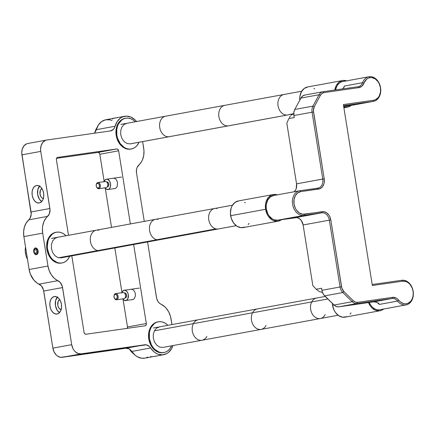 <?xml version="1.0" encoding="UTF-8"?>
<svg xmlns="http://www.w3.org/2000/svg" width="435" height="435" viewBox="0 0 435 435"><rect width="100%" height="100%" fill="white"/><g stroke="black" fill="none" stroke-linecap="round" stroke-linejoin="round"><path stroke-width="0.65" d="M105.227 181.498A3.127 2.05 81.9 0 1 107.266 182.803A3.127 2.05 81.9 0 1 107.706 185.859A3.127 2.05 81.9 0 1 106.216 187.664A3.127 2.05 -98.1 0 0 107.744 184.25A3.127 2.05 -98.1 0 0 105.281 181.487A3.127 2.05 -98.1 0 0 105.227 181.498L97.924 182.537M107.706 185.859L107.777 185.533A2.485 1.631 -98.1 0 0 107.429 183.097L107.266 182.803M106.776 181.922L108.027 182.434L108.777 184.081L108.587 185.903L107.565 186.827A2.485 1.631 -98.1 0 0 108.783 184.114A2.485 1.631 -98.1 0 0 106.82 181.917A2.485 1.631 -98.1 0 0 106.776 181.922L106.82 181.917M107.353 182.961A2.485 1.631 81.9 0 1 107.739 185.685M104.025 181.667A5.209 3.415 81.9 0 1 106.347 179.236A5.209 3.415 81.9 0 1 106.439 179.22A5.209 3.415 81.9 0 1 110.544 183.826A5.209 3.415 81.9 0 1 107.994 189.513L114.998 188.518L107.994 189.513A5.209 3.415 81.9 0 1 107.907 189.529A5.209 3.415 81.9 0 1 104.906 187.855M113.53 178.209L106.526 179.209M96.603 187.126A2.485 1.631 81.9 0 1 96.26 184.69A2.485 1.631 81.9 0 1 97.44 183.255L96.423 184.179L96.227 186.001L96.978 187.648L98.228 188.159L99.245 187.235L99.441 185.413L98.691 183.766L97.44 183.255L97.815 182.553L97.44 183.255A2.485 1.631 81.9 0 1 99.441 185.413A2.485 1.631 81.9 0 1 98.228 188.159A2.485 1.631 81.9 0 1 96.603 187.126L96.766 187.42A3.127 2.05 -98.1 0 0 98.805 188.725L106.216 187.664L98.805 188.725A3.127 2.05 -98.1 0 0 100.327 185.267A3.127 2.05 -98.1 0 0 97.815 182.553A3.127 2.05 81.9 0 1 97.87 182.548A3.127 2.05 81.9 0 1 100.333 185.31A3.127 2.05 81.9 0 1 98.805 188.725L98.228 188.159L98.805 188.725A3.127 2.05 81.9 0 1 98.75 188.73A3.127 2.05 81.9 0 1 96.684 187.262M96.293 184.538A3.127 2.05 81.9 0 1 97.815 182.553A3.127 2.05 -98.1 0 0 96.331 184.364L96.26 184.69M104.835 187.746L106.646 189.361L108.636 189.296L109.723 188.306L110.425 186.718L110.533 183.76L109.511 181.009L107.695 179.389L106.347 179.236L105.123 179.862L103.921 182.031M107.478 186.843A2.485 1.631 -98.1 0 0 107.521 186.838A2.485 1.631 -98.1 0 0 107.565 186.827L107.244 186.838M114.389 298.16A2.485 1.631 81.9 0 1 114.041 295.724A2.485 1.631 81.9 0 1 115.226 294.288L114.209 295.218L114.013 297.04L114.764 298.687L116.591 299.758L116.014 299.198A2.485 1.631 81.9 0 1 114.389 298.16L114.552 298.453A3.127 2.05 -98.1 0 0 116.591 299.758L124.002 298.704A3.127 2.05 81.9 0 1 123.893 298.714A3.127 2.05 -98.1 0 0 123.948 298.709A3.127 2.05 -98.1 0 0 124.002 298.704L116.591 299.758A3.127 2.05 81.9 0 1 116.536 299.769A3.127 2.05 81.9 0 1 114.47 298.296M125.264 297.877A2.485 1.631 -98.1 0 0 125.307 297.872A2.485 1.631 -98.1 0 0 125.351 297.866L125.03 297.877M121.811 292.706A5.209 3.415 81.9 0 1 124.133 290.27A5.209 3.415 81.9 0 1 124.22 290.254A5.209 3.415 81.9 0 1 128.33 294.859A5.209 3.415 81.9 0 1 125.78 300.552L132.784 299.552L125.78 300.552A5.209 3.415 81.9 0 1 125.693 300.563A5.209 3.415 81.9 0 1 122.692 298.888M114.079 295.572A3.127 2.05 81.9 0 1 115.601 293.592A3.127 2.05 -98.1 0 0 114.117 295.398L114.041 295.724M115.226 294.288L115.601 293.592L115.226 294.288A2.485 1.631 81.9 0 1 117.222 296.447A2.485 1.631 81.9 0 1 116.014 299.198L117.031 298.269L117.222 296.447L116.477 294.799L115.226 294.288M116.591 299.758A3.127 2.05 -98.1 0 0 118.113 296.306A3.127 2.05 -98.1 0 0 115.601 293.592A3.127 2.05 81.9 0 1 115.656 293.581A3.127 2.05 81.9 0 1 118.119 296.344A3.127 2.05 81.9 0 1 116.591 299.758M123.013 292.532A3.127 2.05 81.9 0 1 125.052 293.837A3.127 2.05 81.9 0 1 125.487 296.893A3.127 2.05 81.9 0 1 124.002 298.704A3.127 2.05 -98.1 0 0 125.53 295.289A3.127 2.05 -98.1 0 0 123.067 292.527A3.127 2.05 -98.1 0 0 123.013 292.532L115.71 293.576M131.316 289.248L124.312 290.243M122.621 298.78L124.432 300.395L126.422 300.335L127.917 298.611L128.32 294.794L127.749 292.875L126.754 291.341L124.807 290.248L122.909 290.895L121.702 293.07M124.562 292.956L125.813 293.467L126.563 295.115L126.367 296.936L125.351 297.866A2.485 1.631 -98.1 0 0 126.569 295.147A2.485 1.631 -98.1 0 0 124.606 292.951A2.485 1.631 -98.1 0 0 124.562 292.956L124.606 292.951M125.133 293.995A2.485 1.631 81.9 0 1 125.525 296.719M125.487 296.893L125.563 296.567A2.485 1.631 -98.1 0 0 125.215 294.131L125.052 293.837M151.271 356.858L150.63 356.33L151.271 356.858L157.236 355.95L151.271 356.858M150.923 356.945L156.758 356.037L150.923 356.945M117.651 117.591L113.067 118.336L112.621 119.016L113.067 118.336L112.241 118.51M117.852 117.564L112.605 118.489M36.921 249.26L36.491 249.793L34.001 250.147L36.491 249.793L36.97 252.757L34.479 253.116L34.001 250.147L35.447 248.352L37.361 249.527L37.84 252.496L36.393 254.29L34.479 253.116L36.97 252.757L37.41 253.029M33.702 251.729L33.772 249.777L34.572 248.341L35.822 247.917L37.105 248.635L38.204 251.582L38.068 252.865L37.274 254.301L36.018 254.731L35.137 254.372L34.077 252.996L33.636 251.06L33.772 249.777L34.572 248.341L35.376 247.928L36.703 248.276L37.763 249.646L38.204 251.582L38.068 252.865L37.274 254.301L36.018 254.731L35.137 254.372L34.077 252.996L33.702 251.729M37.84 252.496L37.361 249.527L35.447 248.352L34.001 250.147L34.479 253.116L36.393 254.29L37.84 252.496M36.524 185.511A8.852 5.807 81.9 0 1 36.67 185.489A8.852 5.807 81.9 0 1 43.652 193.314A8.852 5.807 81.9 0 1 39.319 202.987L37.029 202.726L34.871 201.171L33.18 198.567L32.206 195.299L32.108 191.873L32.891 188.812L34.441 186.577L36.524 185.511L38.813 185.778L40.972 187.327L42.663 189.937L43.636 193.2L43.734 196.625L42.951 199.687L41.401 201.922L39.319 202.987A8.852 5.807 81.9 0 1 39.172 203.014A8.852 5.807 81.9 0 1 32.19 195.184A8.852 5.807 81.9 0 1 36.524 185.511L36.823 185.468L36.524 185.511M54.304 296.545A8.852 5.807 81.9 0 1 54.457 296.523A8.852 5.807 81.9 0 1 61.438 304.353A8.852 5.807 81.9 0 1 57.105 314.026A8.852 5.807 81.9 0 1 56.958 314.048A8.852 5.807 81.9 0 1 49.976 306.218A8.852 5.807 81.9 0 1 54.304 296.545L56.599 296.811L58.758 298.366L60.449 300.971L61.422 304.239L61.52 307.659L60.737 310.726L59.187 312.961L57.105 314.026L54.81 313.76L52.657 312.205L50.96 309.6L49.992 306.338L49.889 302.912L50.677 299.851L52.227 297.616L54.304 296.545M142.636 141.592L143.969 150.727L143.708 155.545L142.424 159.944L141.424 161.88L137.117 167.431L136.514 169.503L136.514 172.918A8.33 6.286 -100.4 0 1 138.819 165.034A17.704 13.354 -100.4 0 0 143.708 148.281L142.636 141.592M97.935 152.429L116.759 148.971A2.083 1.571 -100.4 0 1 118.646 150.804L99.822 154.262A2.083 1.571 79.6 0 0 97.935 152.429L56.545 158.329L97.935 152.429L116.759 148.971L57.627 157.405L116.759 148.971L117.956 149.417L118.646 150.804L130.359 223.938L118.646 150.804L99.822 154.262L99.131 152.87L97.935 152.429M133.654 244.513L146.312 323.526L127.488 326.984L123.067 299.372L127.488 326.984L146.312 323.526A2.083 1.571 -100.4 0 1 145.132 325.799A2.083 1.571 -100.4 0 1 145.083 325.804L85.951 334.238A2.083 1.571 -100.4 0 1 84.064 332.405L71.802 255.867L84.064 332.405L84.754 333.792L85.951 334.238L145.083 325.804L146.089 325.048L146.312 323.526L133.654 244.513M121.941 292.347L114.829 247.966L121.941 292.347M111.534 227.396L105.281 188.339L111.534 227.396M104.155 181.313L99.822 154.262L104.155 181.313M114.329 188.54L115.639 188.301L117.135 186.577L117.537 182.76L116.966 180.84L115.971 179.307L114.699 178.393L113.35 178.236M132.109 299.574L133.425 299.334L134.513 298.345L135.383 295.811L135.323 293.794L134.752 291.874L133.752 290.341L132.485 289.427L131.136 289.27M127.346 328.338A2.083 1.571 79.6 0 0 127.488 326.984L127.265 328.501M94.069 133.279A8.33 6.286 79.6 0 0 96.271 129.695L115.096 126.242A8.33 6.286 -100.4 0 1 110.593 130.919A8.33 6.286 -100.4 0 1 110.408 130.946L113.29 129.461L114.361 128.026L117.189 121.561L120.397 118.151L122.317 117.037L126.536 116.14L130.891 117.08L134.932 119.75L136.699 121.659M144.871 358.146L141.565 358.222L137.264 356.722L135.252 355.33L131.789 351.442L150.613 347.984L149.357 346.488L146.28 344.841L81.133 353.856L78.028 353.497L75.146 351.627L73.934 350.208L72.928 348.533L71.704 344.683L62.314 286.437L60.258 282.5L54.408 278.395L51.455 275.007L49.247 270.782L47.97 266.046L42.695 233.144L42.44 228.261L42.701 225.885L43.984 221.486L46.192 217.843L49.285 213.998L50.014 209.659L40.749 151.396L21.924 154.855L31.07 211.965L49.895 208.512A8.33 6.286 -100.4 0 1 47.589 216.391L28.764 219.849A17.704 13.354 79.6 0 0 23.871 236.602L42.695 233.144L23.871 236.602L29.145 269.499L47.97 266.046L29.145 269.499A17.704 13.354 79.6 0 0 39.063 284.137L57.888 280.684A8.33 6.286 -100.4 0 1 62.558 287.573L43.734 291.026L52.88 348.136L71.704 344.683L52.88 348.136A10.413 7.857 79.6 0 0 62.308 357.309L81.133 353.856L62.308 357.309L125.835 348.25L144.659 344.797A8.33 6.286 -100.4 0 1 150.613 347.984L154.077 351.871L156.089 353.263L158.209 354.237L162.576 354.835L166.719 353.606L168.573 352.334L171.597 348.652L172.956 345.58A17.704 13.354 -100.4 0 1 163.652 354.699A17.704 13.354 -100.4 0 1 150.613 347.984L131.789 351.442A8.33 6.286 79.6 0 0 125.835 348.25L144.659 344.797L81.133 353.856A10.413 7.857 -100.4 0 1 71.704 344.683L62.558 287.573L43.734 291.026A8.33 6.286 79.6 0 0 39.063 284.137L57.888 280.684A17.704 13.354 -100.4 0 1 47.97 266.046L42.695 233.144A17.704 13.354 -100.4 0 1 47.589 216.391L28.764 219.849A8.33 6.286 79.6 0 0 31.07 211.965L49.895 208.512L40.749 151.396L40.575 149.374L41.14 145.502L42.837 142.359L45.392 140.423L46.882 140.01L110.408 130.946L46.882 140.01A10.413 7.857 -100.4 0 0 46.648 140.048L27.824 143.501A10.413 7.857 79.6 0 0 21.924 154.855L40.749 151.396A10.413 7.857 -100.4 0 1 46.648 140.048M152.043 356.83L144.828 358.152A17.704 13.354 79.6 0 1 131.789 351.442L129.054 348.87L125.835 348.25L60.759 357.331L57.708 356.194L56.322 355.085L54.103 351.986L52.88 348.136L43.489 289.895L41.434 285.953L37.274 283.147L34.022 280.281L30.423 274.235L29.145 269.499L23.871 236.602L23.615 231.719L24.398 227.065L26.16 223.003L29.993 218.365L31.189 214.265L21.75 152.826L22.315 148.955L24.012 145.812L26.568 143.876L28.057 143.463A10.413 7.857 79.6 0 0 27.824 143.501M136.514 172.918L144.279 221.388L136.514 172.918M147.574 241.958L156.698 298.557L158.095 301.64L159.487 303.233L161.124 304.31A8.33 6.286 -100.4 0 1 156.459 297.42L147.574 241.958M161.124 304.31A17.704 13.354 -100.4 0 1 171.047 318.947L171.95 324.586L170.531 316.539L168.769 312.015L166.165 308.17L164.604 306.599L161.124 304.31M61.134 309.644A5.209 3.415 81.9 0 1 57.773 304.989A5.209 3.415 81.9 0 1 59.698 299.584L58.192 301.314L57.79 305.125L58.361 307.045L59.356 308.578L61.302 309.671M57.328 297.181A8.852 5.807 -98.1 0 0 55.403 305.332A8.852 5.807 -98.1 0 0 59.53 312.618L57.181 310.237L55.441 305.56L55.626 300.525L57.67 296.839M39.541 186.142A8.852 5.807 -98.1 0 0 37.617 194.293A8.852 5.807 -98.1 0 0 41.744 201.579L39.395 199.203L37.655 194.521L37.84 189.491L39.889 185.799M43.348 198.61A5.209 3.415 81.9 0 1 39.987 193.956A5.209 3.415 81.9 0 1 41.912 188.551L40.406 190.274L40.004 194.092L41.031 196.843L42.184 198.094L43.522 198.637M68.507 235.291L56.398 159.683A2.083 1.571 -100.4 0 1 57.578 157.41A2.083 1.571 -100.4 0 1 57.627 157.405L56.621 158.166L56.398 159.683L68.507 235.291M147.895 357.059L145.877 357.902M94.466 132.914L95.537 131.479L98.364 125.019L101.572 121.604L105.553 119.815L109.897 119.837L112.067 120.533M112.17 118.597L105.825 119.761A17.704 13.354 79.6 0 0 96.271 129.695L115.096 126.242A17.704 13.354 -100.4 0 1 124.649 116.308A17.704 13.354 -100.4 0 1 136.59 121.528M158.307 321.797L157.633 321.922A15.622 11.783 79.6 0 0 148.781 338.952L149.455 338.827A15.622 11.783 -100.4 0 1 158.307 321.797A15.622 11.783 -100.4 0 1 167.888 325.331L165.556 323.417L163.31 322.275L160.983 321.71L158.655 321.742L156.426 322.362L154.376 323.553L151.124 327.435L150.048 329.98L149.395 332.797L149.455 338.827L151.288 344.602L152.794 347.114L154.621 349.245L158.944 352.046L161.271 352.611L163.598 352.584L165.827 351.964L167.872 350.773L169.666 349.06L171.646 345.82A15.622 11.783 -100.4 0 1 163.946 352.524A15.622 11.783 -100.4 0 1 149.455 338.827L148.781 338.952A15.622 11.783 79.6 0 0 163.272 352.649L163.946 352.524M162.772 347.445L159.672 347.087L156.79 345.216L154.566 342.122L153.343 338.272L153.305 334.254L154.458 330.676L156.627 328.088L159.482 326.881M125.699 118.233L125.03 118.353A15.622 11.783 79.6 0 0 116.178 135.383L116.846 135.263A15.622 11.783 -100.4 0 1 125.699 118.233A15.622 11.783 -100.4 0 1 135.28 121.767L132.952 119.848L130.707 118.711L128.374 118.146L126.052 118.173L123.823 118.793L121.773 119.984L118.521 123.866L117.445 126.411L116.792 129.233L116.846 135.263L117.553 138.238L120.19 143.55L124.089 147.345L126.335 148.482L128.668 149.047L130.989 149.02L133.219 148.395L135.269 147.209L137.058 145.497L139.042 142.256A15.622 11.783 -100.4 0 1 131.343 148.96A15.622 11.783 -100.4 0 1 116.846 135.263L116.178 135.383A15.622 11.783 79.6 0 0 130.669 149.085L131.343 148.96M130.168 143.876L127.063 143.517L124.182 141.652L121.963 138.558L120.74 134.703L120.702 130.685L121.854 127.112L124.019 124.524L126.873 123.317M56.414 232.219L55.74 232.344A15.622 11.783 79.6 0 0 46.888 249.375L47.562 249.25A15.622 11.783 -100.4 0 1 56.414 232.219A15.622 11.783 -100.4 0 1 65.995 235.754L63.662 233.84L61.417 232.698L59.089 232.132L56.762 232.165L54.533 232.785L52.483 233.976L49.231 237.858L48.154 240.403L47.301 246.21L47.562 249.25L49.394 255.024L50.9 257.536L52.727 259.668L57.05 262.468L59.377 263.034L61.705 263.006L63.934 262.387L65.979 261.196L67.773 259.483L69.752 256.242A15.622 11.783 -100.4 0 1 62.053 262.947A15.622 11.783 -100.4 0 1 47.562 249.25L46.888 249.375A15.622 11.783 79.6 0 0 61.378 263.072L62.053 262.947M60.878 257.868L57.779 257.509L54.897 255.639L52.673 252.545L51.45 248.695L51.412 244.677L52.564 241.099L54.734 238.51L57.583 237.303M369.331 302.483A12.495 9.429 79.6 0 0 379.586 309.763A12.495 9.429 79.6 0 0 379.864 309.715L406.083 304.902A12.495 9.429 -100.4 0 1 405.806 304.946L379.586 309.763L405.806 304.946A12.495 9.429 79.6 0 0 413.168 291.281A12.495 9.429 79.6 0 0 401.853 280.276A12.495 9.429 -100.4 0 1 413.136 291.097A12.495 9.429 -100.4 0 1 406.083 304.902M342.606 88.773L342.405 88.947A8.33 6.286 79.6 0 0 344.417 86.043L362.567 82.71L363.959 83.112A11.457 8.64 -100.4 0 1 370.082 77.615L369.25 76.707A12.495 9.429 79.6 0 0 362.567 82.71A8.33 6.286 -100.4 0 1 358.304 86.679A8.33 6.286 -100.4 0 1 358.114 86.706L323.102 91.703L358.114 86.706A8.33 6.286 79.6 0 0 362.567 82.71A12.495 9.429 -100.4 0 1 368.967 76.756A12.495 9.429 -100.4 0 1 369.25 76.707A12.495 9.429 -100.4 0 1 380.527 87.527A12.495 9.429 -100.4 0 1 373.48 101.339A12.495 9.429 -100.4 0 1 373.197 101.382L346.978 106.194A12.495 9.429 79.6 0 0 347.26 106.151L373.48 101.339M378.461 303.081L379.391 304.413L376.808 302.303L373.888 301.83L338.87 306.822L336.391 306.539L334.085 305.044L323.683 294.734L322.281 291.901L321.574 288.258L316.196 289.248L319.475 291.673L322.656 292.423L319.475 291.673L316.196 289.248L321.574 288.258L321.759 289.052M312.847 285.626L316.196 289.248L312.847 285.626L303.13 224.971L312.847 285.626M344.803 106.178A12.495 9.429 79.6 0 0 346.978 106.194L355.047 104.715L343.71 106.33L355.047 104.715L373.197 101.382L343.59 105.607L373.197 101.382A12.495 9.429 79.6 0 0 380.56 87.712A12.495 9.429 79.6 0 0 369.25 76.707L370.082 77.615L371.789 77.593L375.144 78.838L378.004 81.622L379.108 83.466L380.456 87.701L380.494 92.122L379.228 96.053L378.156 97.647L375.34 99.778L373.708 100.229L343.373 104.558L372.355 285.501L343.373 104.558L372.355 285.501L402.69 281.179L401.853 280.276L372.246 284.495L401.853 280.276L402.69 281.179A11.457 8.64 -100.4 0 1 412.967 296.452A11.457 8.64 -100.4 0 1 398.743 300.248L397.546 301.08A8.33 6.286 79.6 0 0 392.038 298.497L392.544 297.35L357.532 302.341A7.292 5.497 -100.4 0 1 353.345 300.781L343.916 291.608A7.292 5.497 -100.4 0 1 341.502 286.747L330.801 219.92L329.349 220.153A8.33 6.286 79.6 0 0 321.808 212.818L322.313 211.666L304.418 214.221L303.913 215.368L321.808 212.818L322.313 211.666A9.374 7.069 -100.4 0 1 330.801 219.92L329.349 220.153L340.056 286.986L341.502 286.747L340.056 286.986A8.33 6.286 79.6 0 0 342.807 292.537L343.916 291.608L342.807 292.537L352.236 301.711L353.345 300.781L352.236 301.711A8.33 6.286 79.6 0 0 357.026 303.494L357.532 302.341L357.026 303.494L392.038 298.497L392.544 297.35A9.374 7.069 -100.4 0 1 398.743 300.248L397.546 301.08A12.495 9.429 79.6 0 0 405.806 304.946A12.495 9.429 -100.4 0 1 397.546 301.08L379.391 304.413A8.33 6.286 79.6 0 0 373.888 301.83L392.038 298.497A8.33 6.286 -100.4 0 1 397.546 301.08L379.391 304.413M294.799 109.462L312.95 106.129L319.083 94.738L300.933 98.071L294.799 109.462L300.933 98.071L319.083 94.738A8.33 6.286 -100.4 0 1 322.911 91.731A8.33 6.286 -100.4 0 1 323.102 91.703A8.33 6.286 79.6 0 0 319.083 94.738L312.95 106.129L294.799 109.462A8.33 6.286 79.6 0 0 293.908 115.536L293.875 112.322L294.799 109.462M304.946 95.031A8.33 6.286 79.6 0 0 304.761 95.064A8.33 6.286 79.6 0 0 300.933 98.071L302.668 95.999L304.946 95.031M368.967 76.756L342.747 81.568A12.495 9.429 79.6 0 0 335.695 89.904M343.645 87.56L344.417 86.043L362.567 82.71L363.959 83.112L366.449 79.355L368.168 78.197L370.082 77.615A11.457 8.64 -100.4 0 1 380.456 87.701A11.457 8.64 -100.4 0 1 373.708 100.229L373.197 101.382L373.708 100.229L343.373 104.558L372.355 285.501L402.69 281.179L406.007 281.537L408.128 282.663L410.015 284.419L412.146 287.986L412.973 290.759L413.25 293.641L412.967 296.452L412.141 299.008L410.819 301.145L408.112 303.271L405.991 303.837L403.778 303.668L400.581 302.091L397.378 298.856L395.834 297.877L392.544 297.35L357.532 302.341L355.357 302.091L353.345 300.781L343.916 291.608L341.834 288.139L330.801 219.92L329.703 216.456L328.795 214.95L326.457 212.671L323.711 211.649L302.716 214.237L299.362 212.992L296.496 210.208L295.392 208.365L294.049 204.129L294.006 199.708L295.273 195.777L297.66 192.928L300.797 191.601L320.029 188.676L322.335 186.936L323.857 184.108L324.249 182.412L324.211 178.796L313.39 110.55L314.287 106.657L320.426 95.265L321.943 93.449L323.939 92.606L358.951 87.614L361.925 86.19L363.959 83.112A9.374 7.069 -100.4 0 1 358.951 87.614L358.114 86.706L358.951 87.614L323.939 92.606L323.102 91.703L323.939 92.606A7.292 5.497 -100.4 0 0 320.426 95.265L319.083 94.738L320.426 95.265L314.287 106.657L312.95 106.129A8.33 6.286 79.6 0 0 312.058 112.203L293.908 115.536L294.234 117.591L293.908 115.536L312.058 112.203A8.33 6.286 -100.4 0 1 312.95 106.129L314.287 106.657A7.292 5.497 -100.4 0 0 313.51 111.969L312.058 112.203L313.51 111.969L324.211 178.796A9.374 7.069 -100.4 0 1 318.692 189.051L317.854 188.143L299.96 190.699L317.854 188.143A8.33 6.286 79.6 0 0 322.765 179.03A8.33 6.286 -100.4 0 1 318.045 188.116A8.33 6.286 -100.4 0 1 317.854 188.143L318.692 189.051L300.797 191.601L299.96 190.699A12.495 9.429 79.6 0 0 292.597 204.363A12.495 9.429 79.6 0 0 303.913 215.368L277.693 220.186L296.828 217.614L299.269 218.522L301.352 220.55L303.13 224.971A8.33 6.286 79.6 0 0 295.588 217.63L321.808 212.818A8.33 6.286 -100.4 0 1 329.349 220.153L303.13 224.971L329.349 220.153L340.056 286.986L321.9 290.314A8.33 6.286 79.6 0 0 324.657 295.871L334.085 305.044A8.33 6.286 79.6 0 0 338.87 306.822L373.888 301.83L392.038 298.497L357.026 303.494L338.87 306.822L357.026 303.494A8.33 6.286 -100.4 0 1 352.236 301.711L334.085 305.044L352.236 301.711L342.807 292.537L324.657 295.871L342.807 292.537A8.33 6.286 -100.4 0 1 340.056 286.986L321.9 290.314L321.574 288.258M344.417 86.043L343.944 87.571M353.742 104.781L355.047 104.715M294.169 116.781L294.234 117.591L288.856 118.581L294.234 117.591M289.313 117.673L289.873 116.781L289.313 117.673M290.509 115.944L289.873 116.781L290.509 115.944M292.657 114.052L291.205 115.193L294 113.53L287.72 114.96A10.413 7.857 -100.4 0 1 287.279 115.025A10.413 7.857 79.6 0 0 287.72 114.96L228.56 125.824A10.413 7.857 -100.4 0 1 228.114 125.884A10.413 7.857 79.6 0 0 228.56 125.824L169.394 136.682A10.413 7.857 -100.4 0 1 168.954 136.748A10.413 7.857 79.6 0 0 169.394 136.682L130.38 143.844M294.223 191.743A8.33 6.286 79.6 0 0 296.545 183.847L286.828 123.187L288.856 118.581L286.828 123.187L296.545 183.847L296.224 188.562L295.653 189.921L293.919 191.993M273.74 195.511L270.314 196.957L267.715 200.062L266.334 204.358L266.171 206.745L266.378 209.181L267.846 213.797L269.047 215.809L272.169 218.843L273.968 219.757L277.693 220.186L295.588 217.63L321.808 212.818L303.913 215.368A12.495 9.429 -100.4 0 1 292.63 204.553A12.495 9.429 -100.4 0 1 299.677 190.742A12.495 9.429 -100.4 0 1 299.96 190.699L300.797 191.601A11.457 8.64 -100.4 0 0 294.049 204.129A11.457 8.64 -100.4 0 0 304.418 214.221L303.913 215.368L277.693 220.186A12.495 9.429 79.6 0 1 266.41 209.365A12.495 9.429 79.6 0 1 273.457 195.554L299.677 190.742M296.545 183.847L322.765 179.03L312.058 112.203L322.765 179.03L324.211 178.796L296.545 183.847M292.684 114.035L287.279 115.025L292.684 114.035M120.843 124.415L165.632 116.194A10.413 7.857 79.6 0 0 159.737 127.564A10.413 7.857 79.6 0 0 168.954 136.748L228.114 125.884L168.954 136.748A10.413 7.857 -100.4 0 1 159.737 127.564A10.413 7.857 -100.4 0 1 165.632 116.194L224.797 105.335A10.413 7.857 79.6 0 0 218.897 116.705A10.413 7.857 79.6 0 0 228.114 125.884A10.413 7.857 -100.4 0 1 218.897 116.705A10.413 7.857 -100.4 0 1 224.797 105.335L283.963 94.477A10.413 7.857 79.6 0 0 278.063 105.846A10.413 7.857 79.6 0 0 287.279 115.025L228.114 125.884L287.279 115.025A10.413 7.857 -100.4 0 1 278.063 105.846A10.413 7.857 -100.4 0 1 283.963 94.477A10.413 7.857 -100.4 0 1 284.403 94.411M224.797 105.335A10.413 7.857 -100.4 0 1 225.238 105.27M168.954 136.748L129.956 143.903L168.954 136.748M165.632 116.194A10.413 7.857 -100.4 0 1 166.078 116.134M215.961 228.886A10.413 7.857 79.6 0 0 218.435 228.951A10.413 7.857 -100.4 0 1 215.961 228.886L156.796 239.75A10.413 7.857 79.6 0 0 159.27 239.81A10.413 7.857 -100.4 0 1 156.796 239.75L215.961 228.886A10.413 7.857 -100.4 0 1 208.626 218.511A10.413 7.857 -100.4 0 1 214.672 208.463A10.413 7.857 79.6 0 0 208.626 218.511A10.413 7.857 79.6 0 0 215.961 228.886M51.553 238.407L96.347 230.186A10.413 7.857 79.6 0 0 90.301 240.229A10.413 7.857 79.6 0 0 97.63 250.609A10.413 7.857 -100.4 0 1 90.301 240.229A10.413 7.857 -100.4 0 1 96.347 230.186L155.507 219.322A10.413 7.857 79.6 0 0 149.461 229.37A10.413 7.857 79.6 0 0 156.796 239.75L97.63 250.609A10.413 7.857 79.6 0 0 100.104 250.669A10.413 7.857 -100.4 0 1 97.63 250.609L156.796 239.75A10.413 7.857 -100.4 0 1 149.461 229.37A10.413 7.857 -100.4 0 1 155.507 219.322A10.413 7.857 -100.4 0 1 157.981 219.387M155.507 219.322L214.672 208.463A10.413 7.857 -100.4 0 1 217.147 208.523M97.63 250.609L58.638 257.765L97.63 250.609M96.347 230.186A10.413 7.857 -100.4 0 1 98.821 230.245M311.71 301.928L327.838 298.965L311.71 301.928A10.413 7.857 79.6 0 0 311.993 313.45A10.413 7.857 79.6 0 0 320.329 318.529A10.413 7.857 -100.4 0 1 311.993 313.45A10.413 7.857 -100.4 0 1 311.71 301.928A10.413 7.857 -100.4 0 1 316.566 298.04A10.413 7.857 79.6 0 0 311.71 301.928L252.55 312.787L311.71 301.928M153.446 327.985L198.24 319.763A10.413 7.857 79.6 0 0 193.385 323.645A10.413 7.857 -100.4 0 1 198.24 319.763L257.4 308.899A10.413 7.857 79.6 0 0 252.55 312.787A10.413 7.857 79.6 0 0 252.827 324.309A10.413 7.857 79.6 0 0 261.163 329.387A10.413 7.857 -100.4 0 1 252.827 324.309A10.413 7.857 -100.4 0 1 252.55 312.787A10.413 7.857 -100.4 0 1 257.4 308.899L325.249 296.447M325.179 314.641A10.413 7.857 -100.4 0 1 320.329 318.529L338.109 315.261M193.385 323.645L252.55 312.787L193.385 323.645A10.413 7.857 79.6 0 0 193.667 335.173A10.413 7.857 79.6 0 0 201.998 340.246A10.413 7.857 -100.4 0 1 193.667 335.173A10.413 7.857 -100.4 0 1 193.385 323.645L154.392 330.807L193.385 323.645M266.019 325.5A10.413 7.857 -100.4 0 1 261.163 329.387L320.329 318.529M206.853 336.358A10.413 7.857 -100.4 0 1 201.998 340.246L261.163 329.387M334.847 90.029A13.539 10.212 -100.4 0 1 342.557 80.54L307.599 86.962A13.539 10.212 79.6 0 0 299.753 100.257L299.878 96.494L301.379 91.845L304.195 88.479L307.904 86.913M342.557 80.54A13.539 10.212 -100.4 0 1 346.613 80.856M314.581 88.854L313.885 88.359M343.813 106.988L347.146 107.222L349.077 106.684L351.121 105.439A13.539 10.212 -100.4 0 1 347.445 107.173A13.539 10.212 -100.4 0 1 343.813 106.988M346.896 80.959L342.862 80.491L339.153 82.063L336.337 85.429L334.841 90.078M380.054 310.742A13.539 10.212 -100.4 0 1 368.516 302.597L370.386 306.05L371.969 307.893L375.715 310.324L379.75 310.791L381.68 310.253L383.73 309.008A13.539 10.212 -100.4 0 1 380.054 310.742L345.091 317.158A13.539 10.212 79.6 0 1 332.536 305.283L332.329 303.336A13.539 10.212 79.6 0 0 332.536 305.283L334.047 305.006L332.536 305.283L334.123 310.291L335.428 312.466L338.811 315.756L342.775 317.229L346.722 316.669M350.05 314.152L350.947 312.906M273.272 194.532L238.309 200.948A13.539 10.212 79.6 0 0 230.642 215.706L265.6 209.289A13.539 10.212 -100.4 0 1 273.272 194.532A13.539 10.212 -100.4 0 1 277.323 194.847M245.296 202.84L244.595 202.351M238.614 200.899L234.905 202.465L232.089 205.831L231.154 208.039L230.419 213.068L231.251 218.288L233.535 222.889L236.917 226.178L240.881 227.652L244.829 227.092M248.157 224.574L249.054 223.329M277.606 194.945L275.589 194.456L271.641 195.021L268.313 197.533L266.117 201.623L265.551 204.064L265.6 209.289L267.188 214.292L268.493 216.472L271.875 219.762L273.822 220.746L277.856 221.214L281.581 219.631A13.539 10.212 -100.4 0 1 278.161 221.165A13.539 10.212 -100.4 0 1 265.6 209.289L230.642 215.706A13.539 10.212 79.6 0 0 243.198 227.581L278.161 221.165M94.977 132.327A14.578 11 -100.4 0 1 96.994 127.618A14.578 11 79.6 0 0 94.977 132.327M133.779 353.949A14.578 11 -100.4 0 1 129.543 349.158A14.578 11 79.6 0 0 133.779 353.949M27.519 259.347A14.578 11 -100.4 0 1 25.48 253.333A14.578 11 79.6 0 0 27.519 259.347M26.524 253.143L25.48 253.333L26.524 253.143M25.54 247.02A14.578 11 79.6 0 0 25.48 253.333A14.578 11 -100.4 0 1 25.54 247.02M106.439 179.22L121.561 177.061M97.87 182.548L105.281 181.487M98.75 188.73L106.162 187.675M107.913 189.529L114.916 188.529M125.699 300.563L132.702 299.568M116.536 299.769L123.948 298.709M115.656 293.581L123.067 292.527M124.22 290.254L139.347 288.101M163.652 354.699L156.431 356.026M124.649 116.308L117.428 117.629M304.761 95.064L322.911 91.731M283.963 94.477L301.743 91.209M61.096 257.83L236.216 225.683M214.672 208.463L232.459 205.2M162.989 347.407L201.998 340.246M343.949 107.815L347.424 107.179"/></g></svg>
